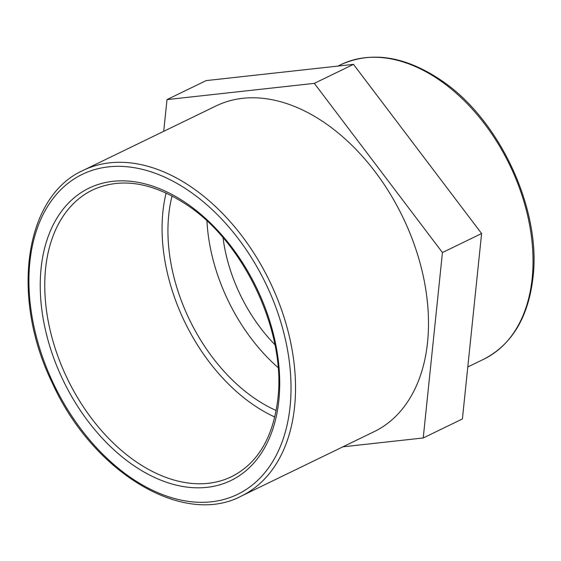 <?xml version="1.0" encoding="UTF-8"?>
<svg xmlns="http://www.w3.org/2000/svg" width="561" height="561" viewBox="0 0 561 561"><rect width="100%" height="100%" fill="white"/><g stroke="black" fill="none" stroke-linecap="round" stroke-linejoin="round"><path stroke-width="0.84" d="M314.321 83.365L442.44 252.548L423.232 437.966L462.404 418.962L481.604 233.544L353.493 64.368L206.168 80.602L167.003 99.606L314.321 83.365L353.493 64.368M442.44 252.548L481.604 233.544M423.232 437.966L342.883 446.822M163.714 131.323L167.003 99.606M223.019 237.71A130.958 86.401 -115.9 0 0 274.897 344.65M166.112 192.991A159.31 105.103 -115.9 0 0 274.799 417.026M241.167 496.169L374.138 431.661A181.035 119.437 -115.9 0 0 427.482 342.876A181.035 119.437 -115.9 0 0 362.581 156.505A181.035 119.437 -115.9 0 0 216.097 105.91L83.126 170.418C24.144 196.63 10.4 297.905 52.51 383.387C92.572 472.025 182.893 527.017 241.167 496.169A181.035 119.437 -115.9 0 0 294.511 407.384A181.035 119.437 -115.9 0 0 229.61 221.013A181.035 119.437 -115.9 0 0 83.126 170.418M172.08 195.936A151.344 99.851 -115.9 0 0 276.18 410.512M206.953 220.985A151.344 99.851 -115.9 0 0 278.095 367.616M483.877 359.152C511.842 344.608 528.203 317.526 532.95 277.905C541.589 209.414 499.353 118.785 440.743 80.013C404.86 56.086 371.599 50.946 340.969 64.599A163.693 108 64.1 0 1 473.428 110.349A163.693 108 64.1 0 1 532.109 278.873A163.693 108 64.1 0 1 483.877 359.152L467.79 366.957M278.803 400.842A162.494 107.207 -115.9 0 0 113.392 181.273A162.494 107.207 -115.9 0 0 87.782 420.904A162.494 107.207 -115.9 0 0 278.803 400.842M231.679 476.626A159.31 105.103 64.1 0 1 67.579 379.173A159.31 105.103 64.1 0 1 92.614 189.962C120.91 177.087 152.431 182.129 187.185 205.088C244.505 242.85 286.348 332.666 277.786 399.46C273.06 437.615 257.688 463.337 231.679 476.626M290.023 407.125A177.844 117.333 64.1 0 1 80.959 429.081A177.844 117.333 64.1 0 1 108.988 166.813A177.844 117.333 64.1 0 1 290.023 407.125M340.969 64.599L337.911 66.086"/></g></svg>
